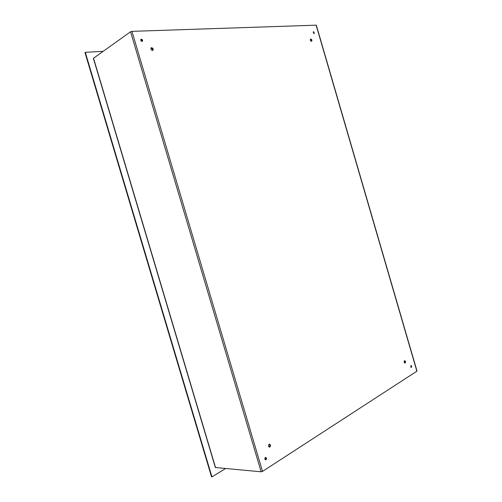 <?xml version="1.0" encoding="UTF-8"?>
<svg xmlns="http://www.w3.org/2000/svg" width="502" height="502" viewBox="0 0 502 502"><rect width="100%" height="100%" fill="white"/><g stroke="black" fill="none" stroke-linecap="round" stroke-linejoin="round"><path stroke-width="0.75" d="M93.378 58.307L215.358 467.525L261.14 471.798L130.57 31.777L93.385 58.326M130.57 31.777L131.963 31.356L316.316 25.163L417.024 371.103L262.521 471.403L261.14 471.798M404.524 360.75L404.737 360.681C405.748 361.421 405.823 362.218 404.963 363.078C404.047 362.551 403.903 361.773 404.524 360.75L405.051 361.496L404.731 363.034M310.782 39.037C311.88 39.57 312.162 40.323 311.642 41.289C310.443 40.995 310.098 40.26 310.587 39.087L310.782 39.037M269.097 444.264L269.574 444.132C270.917 445.218 270.873 446.228 269.436 447.169C268.25 446.491 268.137 445.519 269.097 444.264M151.617 47.69C153.154 48.236 153.574 49.146 152.872 50.401C151.121 50.319 150.562 49.46 151.19 47.822L151.617 47.69M410.874 365.575L411.05 365.512C411.847 366.115 411.904 366.749 411.226 367.426L410.874 365.575M313.631 31.664L314.315 33.458C313.373 33.226 313.091 32.643 313.474 31.708L313.631 31.664M265.363 457.517L265.771 457.41C266.844 458.313 266.788 459.135 265.608 459.876C264.667 459.317 264.585 458.533 265.363 457.517M141.332 39.181C142.581 39.62 142.926 40.355 142.38 41.365C140.955 41.327 140.485 40.637 140.968 39.3L141.332 39.181M311.409 41.34L311.478 40.355L310.412 39.25M269.197 447.125L270.038 445.01L269.342 444.157M152.658 50.501L152.821 49.303L151.014 47.979M410.987 367.357L411.201 366.165L410.831 365.607M314.083 33.496L314.101 32.768L313.304 31.883M265.376 459.813L266.035 458.094L265.533 457.435M142.16 41.465L142.254 40.555L140.798 39.47M410.718 367.044L411.201 367.018M225.574 468.542L211.944 476.9L85.302 52.321L103.067 51.336M211.944 476.9L211.537 476.856L84.976 52.559L85.302 52.321M93.504 58.138L215.565 467.626M131.963 31.356L262.521 471.403M416.892 371.279L316.122 25.1"/></g></svg>
